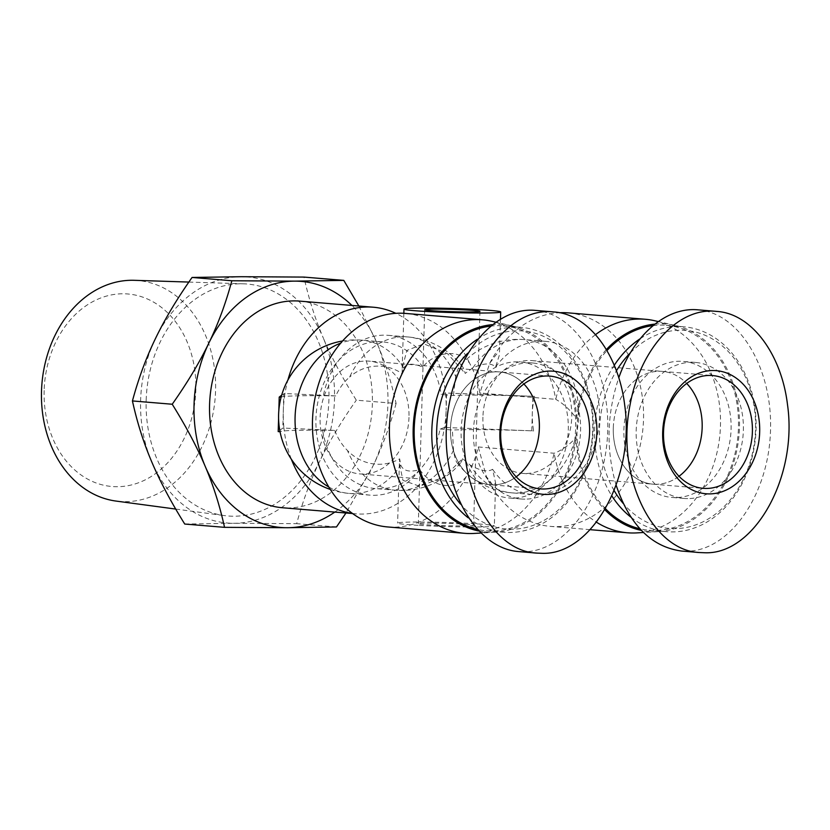 <?xml version="1.0" encoding="UTF-8"?>
<svg xmlns="http://www.w3.org/2000/svg" width="830" height="830" viewBox="0 0 830 830"><rect width="100%" height="100%" fill="white"/><g stroke="black" fill="none" stroke-linecap="round" stroke-linejoin="round"><path stroke-width="0.62" stroke-dasharray="4.15 3.11" d="M134.242 280.312A110.836 86.911 -85.3 0 1 215.146 398.141A110.836 86.911 -85.3 0 1 115.961 501.061M44.146 390.515A96.581 75.727 94.7 0 0 155.428 473.671A96.581 75.727 94.7 0 0 160.387 306.602A96.581 75.727 94.7 0 0 44.146 390.515M146.173 400.309A116.366 91.248 -85.3 0 1 243.543 283.819A116.366 91.248 -85.3 0 1 328.473 407.53A116.366 91.248 -85.3 0 1 224.339 515.586A116.366 91.248 -85.3 0 1 146.173 400.309M396.097 403.484C390.1 425.728 382.433 446.499 373.095 465.786A123.452 96.799 94.7 0 0 376.758 342.5C384.954 361.724 391.397 382.059 396.097 403.484L356.298 400.185C342.458 378.003 331.471 357.294 323.327 338.069A123.452 96.799 -85.3 0 1 319.664 461.356A123.452 96.799 -85.3 0 1 233.884 523.284A123.452 96.799 -85.3 0 1 151.766 461.926A123.452 96.799 -85.3 0 1 155.428 338.64A123.452 96.799 -85.3 0 1 241.208 276.712A123.452 96.799 -85.3 0 1 323.327 338.069C315.13 318.834 308.687 298.51 303.988 277.085M334.801 512.079A123.452 96.799 94.7 0 0 373.095 465.786L345.965 513.002M358.871 306.021L376.758 342.5A123.452 96.799 94.7 0 0 351.92 305.45M184.737 524.041L233.884 523.284L296.673 523.668C302.66 501.413 310.327 480.643 319.664 461.356C328.95 442.068 341.161 421.682 356.298 400.185M336.472 526.957L296.673 523.668M482.915 417.137A56.585 44.364 94.7 0 0 522.672 473.38A56.585 44.364 94.7 0 0 571.559 420.644A56.585 44.364 94.7 0 0 532.02 360.594A56.585 44.364 94.7 0 0 482.915 417.137M613.297 427.938A56.585 44.364 -85.3 0 1 662.402 371.394A56.585 44.364 -85.3 0 1 686.69 383.45A56.585 44.364 94.7 0 0 662.402 371.394A56.585 44.364 94.7 0 0 613.515 424.12A56.585 44.364 94.7 0 0 653.054 484.181A56.585 44.364 -85.3 0 1 613.297 427.938M679.002 476.275A56.585 44.364 -85.3 0 1 653.054 484.181A56.585 44.364 94.7 0 0 656.053 484.295A56.585 44.364 94.7 0 0 679.002 476.275M408.972 417.386A56.585 44.364 -85.3 0 1 359.867 473.93A56.585 44.364 -85.3 0 1 320.328 413.869A56.585 44.364 -85.3 0 1 369.215 361.143A56.585 44.364 -85.3 0 1 408.972 417.386M516.198 476.835A56.585 44.364 -85.3 0 1 490.25 484.73A56.585 44.364 -85.3 0 1 450.711 424.67A56.585 44.364 -85.3 0 1 499.598 371.944A56.585 44.364 -85.3 0 1 523.886 384A56.585 44.364 94.7 0 0 499.598 371.944A56.585 44.364 94.7 0 0 450.711 424.67A56.585 44.364 94.7 0 0 490.25 484.73A56.585 44.364 94.7 0 0 493.248 484.845A56.585 44.364 94.7 0 0 516.198 476.835M467.684 524.436A27.649 1.162 1.7 0 0 436.943 523.149A27.649 1.162 1.7 0 0 418.341 523.689A27.649 1.162 1.7 0 0 445.938 525.67A27.649 1.162 1.7 0 0 473.608 525.328A27.649 1.162 1.7 0 0 467.684 524.436M335.745 395.91A74.918 3.133 1.7 0 0 281.1 397.238L281.1 397.238A50.692 31.384 -90.2 0 0 278.714 414.336A50.692 31.384 -90.2 0 0 280.073 431.756A74.918 3.133 -178.3 0 1 334.729 430.417L283.943 428.062A103.667 81.288 -85.3 0 1 283.32 410.809A103.667 81.288 -85.3 0 1 284.97 393.545L335.745 395.91C339.314 388.191 343.952 381.893 349.669 377.028A76.889 60.289 -85.3 0 1 407.935 336.959A76.889 60.289 -85.3 0 1 455.691 376.664A49.115 8.093 91.3 0 1 459.395 366.777A49.115 8.093 91.3 0 1 462.642 366.85A49.115 8.093 91.3 0 1 465.174 373.427L472.934 367.825C483.402 363.011 490.966 362.7 495.624 366.922L499.401 354.981L496.662 353.995L489.752 363.208L479.875 393.046C478.07 382.308 474.646 372.38 469.624 363.27C457.652 346.66 432.928 353.549 422.812 367.161C413.06 362.969 406.679 363.27 403.671 368.064L402.187 373.645A49.115 45.204 -94 0 0 349.669 377.028M281.661 395.225L284.97 393.545A103.667 81.288 -85.3 0 1 287.896 380.078M278.589 418.455L278.828 410.56M291.351 459.229A103.667 81.288 -85.3 0 1 283.943 428.062L282.812 428.062L283.829 393.555M282.812 428.062L278.195 431.6M334.729 430.417C337.82 438.416 342.074 445.119 347.49 450.514A49.115 45.204 -94 0 0 399.655 458.855L400.786 465.184C403.473 471.098 409.813 472.55 419.773 469.552C429.048 484.471 453.305 493.062 466.263 476.627C471.824 467.632 475.829 457.735 478.277 446.955L486.38 476.565L492.771 485.114L495.603 482.946L492.584 469.303C487.708 472.291 480.197 470.838 470.05 464.956L462.642 458.637L443.926 477.074L419.607 486.245L402.975 480.342L399.375 463.68L399.655 458.855M352.387 513.417A103.667 81.288 -85.3 0 0 356.163 513.853A103.667 81.288 -85.3 0 0 444.475 427.512L445.606 427.512L446.125 410.259A103.667 81.288 -85.3 0 1 444.475 427.512L440.139 429.006A76.889 60.289 -85.3 0 1 375.471 488.58A76.889 60.289 -85.3 0 1 322.476 429.401M440.139 429.006L452.381 430.023A74.918 3.133 -178.3 0 1 533.669 430.895A50.692 31.384 89.8 0 1 532.3 413.485A50.692 31.384 89.8 0 1 534.696 396.377L445.492 393.005A103.667 81.288 -85.3 0 1 446.125 410.259L446.633 393.005M462.642 458.637A49.115 8.093 91.3 0 1 460.463 463.047A49.115 8.093 91.3 0 1 457.206 462.974A49.115 8.093 91.3 0 1 453.512 450.151L452.381 430.023M445.606 427.512L533.669 430.895M531.791 430.739L532.818 396.221M534.696 396.377A74.918 3.133 1.7 0 0 453.408 395.505L441.166 394.499L445.492 393.005A103.667 81.288 -85.3 0 0 395.848 313.335M323.503 394.893A76.889 60.289 -85.3 0 1 388.17 335.32A76.889 60.289 -85.3 0 1 441.166 394.499M453.408 395.505L455.691 376.664M402.187 373.645L402.208 368.51L406.835 350.457L423.829 343.838L447.577 353.736L465.174 373.427M418.123 525.338A48.379 2.023 -178.3 0 1 397.622 523.076A48.379 2.023 -178.3 0 1 430.168 522.122A48.379 2.023 -178.3 0 1 483.963 524.384A48.379 2.023 -178.3 0 1 494.338 525.95A48.379 2.023 -178.3 0 1 468.213 526.967A48.379 2.023 -178.3 0 1 418.123 525.338M422.812 367.161A76.889 60.289 94.7 0 0 382.651 341.887A76.889 60.289 94.7 0 0 316.22 413.537A76.889 60.289 94.7 0 0 369.952 495.137A76.889 60.289 94.7 0 0 419.773 469.552M469.624 363.27A107.122 83.996 94.7 0 0 405.445 313.429M387.766 526.957A107.122 83.996 94.7 0 0 466.263 476.627M478.277 446.955L554.15 453.242C561.837 450.368 569.131 445.129 576.051 437.524A104.103 81.62 -85.3 0 0 604.883 509.786M606.325 349.617A104.103 81.62 -85.3 0 0 576.611 418.6C570.179 409.885 563.228 403.463 555.758 399.334A107.122 83.996 94.7 0 0 491.588 321.231M474.013 533.441A107.122 83.996 94.7 0 0 554.15 453.242A107.122 83.996 -85.3 0 0 596.49 522.215M595.515 334.646A107.122 83.996 -85.3 0 0 555.758 399.334L479.875 393.046M299.537 301.114A103.667 81.288 -85.3 0 1 372.38 404.148A103.667 81.288 -85.3 0 1 282.418 507.742M654.393 320.671A107.122 83.996 -85.3 0 1 720.067 432.949A107.122 83.996 -85.3 0 1 636.817 532.891M654.797 324.125A104.103 81.62 -85.3 0 1 675.257 325.422A104.103 81.62 -85.3 0 1 739.074 434.526A104.103 81.62 -85.3 0 1 658.18 531.636A104.103 81.62 -85.3 0 1 641.362 530.401M489.752 363.208A107.122 83.996 -85.3 0 1 559.399 312.744M568.249 312.879A107.122 83.996 -85.3 0 1 643.115 426.579A107.122 83.996 -85.3 0 1 550.56 526.396A107.122 83.996 -85.3 0 1 486.38 476.565M495.624 366.922A76.889 60.289 -85.3 0 1 545.445 341.338A76.889 60.289 -85.3 0 1 599.187 422.937A76.889 60.289 -85.3 0 1 532.756 494.587A76.889 60.289 -85.3 0 1 492.584 469.303M576.611 418.6A104.103 81.62 94.7 0 0 512.463 325.972A104.103 81.62 94.7 0 0 491.993 324.675M478.557 530.961A104.103 81.62 94.7 0 0 495.375 532.196A104.103 81.62 94.7 0 0 576.051 437.524M698.113 309.849C740.287 312.993 773.778 370.419 770.375 433.717C767.532 497.046 728.522 551.514 686.202 551.224L681.565 551.047M616.119 485.145C605.869 449.528 606.761 413.745 618.786 377.806M630.385 352.802A99.351 77.895 -85.3 0 1 751.959 395.817A99.351 77.895 -85.3 0 1 674.551 528.637A99.351 77.895 -85.3 0 1 623.206 503.447M614.127 490.561A99.351 77.895 -85.3 0 1 616.4 370.844M630.925 517.194A102.806 80.603 94.7 0 0 666.874 531.698A102.806 80.603 94.7 0 0 672.31 531.916A102.806 80.603 94.7 0 0 755.933 432.44A102.806 80.603 94.7 0 0 683.847 326.792A102.806 80.603 94.7 0 0 640.096 338.764M614.221 365.335A102.806 80.603 94.7 0 0 611.886 495.967M675.475 497.585A68.247 53.514 -85.3 0 1 671.864 497.44A68.247 53.514 -85.3 0 1 624.17 425.002A68.247 53.514 -85.3 0 1 683.132 361.403A68.247 53.514 -85.3 0 1 730.991 431.538A68.247 53.514 -85.3 0 1 675.475 497.585M652.951 325.619A102.806 80.603 -85.3 0 1 666.21 325.329A102.806 80.603 -85.3 0 1 738.306 430.978A102.806 80.603 -85.3 0 1 654.683 530.453A102.806 80.603 -85.3 0 1 649.236 530.235A102.806 80.603 -85.3 0 1 639.816 528.741M605.495 508.728A102.806 80.603 -85.3 0 1 606.917 350.634M687.769 498.602A68.247 53.514 -85.3 0 1 684.159 498.457A68.247 53.514 -85.3 0 1 636.454 426.018A68.247 53.514 -85.3 0 1 695.426 362.43A68.247 53.514 -85.3 0 1 743.275 432.565A68.247 53.514 -85.3 0 1 687.769 498.602M535.309 310.399C577.483 313.543 610.984 370.969 607.57 434.266C604.738 497.595 565.718 552.064 523.398 551.784L518.771 551.597M467.581 353.352A99.351 77.895 -85.3 0 1 589.155 396.367A99.351 77.895 -85.3 0 1 511.757 529.198A99.351 77.895 -85.3 0 1 460.411 503.997M468.12 517.744A102.806 80.603 94.7 0 0 504.069 532.248A102.806 80.603 94.7 0 0 509.516 532.466A102.806 80.603 94.7 0 0 593.128 432.99A102.806 80.603 94.7 0 0 521.043 327.342A102.806 80.603 94.7 0 0 477.292 339.314M512.67 498.135A68.247 53.514 -85.3 0 1 509.06 497.99A68.247 53.514 -85.3 0 1 461.366 425.562A68.247 53.514 -85.3 0 1 520.327 361.963A68.247 53.514 -85.3 0 1 568.187 432.098A68.247 53.514 -85.3 0 1 512.67 498.135M490.146 326.18A102.806 80.603 -85.3 0 1 503.416 325.879A102.806 80.603 -85.3 0 1 575.501 431.527A102.806 80.603 -85.3 0 1 491.879 531.003A102.806 80.603 -85.3 0 1 486.442 530.795A102.806 80.603 -85.3 0 1 477.011 529.291M524.965 499.152A68.247 53.514 -85.3 0 1 521.354 499.006A68.247 53.514 -85.3 0 1 473.66 426.579A68.247 53.514 -85.3 0 1 532.621 362.98A68.247 53.514 -85.3 0 1 580.481 433.115A68.247 53.514 -85.3 0 1 524.965 499.152M403.671 368.064A76.889 60.289 94.7 0 0 361.807 340.155A76.889 60.289 94.7 0 0 340.705 343.143M328.784 486.992A76.889 60.289 94.7 0 0 349.108 493.414A76.889 60.289 94.7 0 0 400.786 465.184M453.512 450.151A76.889 60.289 -85.3 0 1 395.246 490.208A76.889 60.289 -85.3 0 1 347.49 450.514M472.934 367.825A76.889 60.289 -85.3 0 1 524.612 339.605A76.889 60.289 -85.3 0 1 578.344 421.204A76.889 60.289 -85.3 0 1 511.913 492.854A76.889 60.289 -85.3 0 1 470.05 464.956M175.711 509.07L224.339 515.586M188.867 282.065L243.543 283.819M522.672 473.38L703.29 488.341M532.02 360.594L712.628 375.554M549.823 376.104L369.215 361.143M540.486 488.891L359.867 473.93M424.69 309.725L418.341 523.689M479.958 311.364L473.608 525.328M382.651 341.887L361.807 340.155A76.889 76.889 0 0 0 342.593 340.985M330.288 489.441A76.889 76.889 0 0 0 349.108 493.414L369.952 495.137M460.463 463.047A76.889 76.889 0 0 1 395.246 490.208L375.471 488.58M462.642 366.85A76.889 76.889 0 0 0 407.935 336.959L388.17 335.32M403.847 313.325L402.208 368.51M500.48 318.865L499.411 354.981M399.375 463.68L397.622 523.076M495.614 482.946L494.338 525.95M356.163 513.853L352.563 513.552M457.206 462.974A76.889 76.889 0 0 0 511.913 492.854L532.756 494.587M545.445 341.338L524.612 339.605A76.889 76.889 0 0 0 459.395 366.777M675.257 325.422L658.252 321.552M658.18 531.636L643.437 532.497M590.109 529.675L550.56 526.396M512.463 325.972L495.448 322.102M495.375 532.196L480.632 533.047M698.943 552.479L699.752 552.552M683.847 326.792L666.21 325.329M666.874 531.698L649.236 530.235M695.426 362.43L683.132 361.403M684.159 498.457L671.864 497.44M536.139 553.039L536.948 553.102M521.043 327.342L503.416 325.879M504.069 532.248L486.442 530.795M532.621 362.98L520.327 361.963M521.354 499.006L509.06 497.99"/><path stroke-width="1.25" d="M175.711 509.07L115.961 501.061A110.836 86.911 -85.3 0 1 41.5 391.262A110.836 86.911 -85.3 0 1 134.242 280.312L188.867 282.065M345.965 513.002L336.472 526.957L287.325 527.714A123.452 96.799 94.7 0 0 334.801 512.079M224.536 527.341C219.846 505.916 213.393 485.581 205.207 466.356A123.452 96.799 94.7 0 0 287.325 527.714L224.536 527.341L184.737 524.041C170.907 501.86 159.91 481.151 151.766 461.926C143.569 442.701 137.126 422.366 132.437 400.942C138.423 378.688 146.09 357.927 155.428 338.64C164.714 319.343 176.925 298.956 192.062 277.459L241.208 276.712L303.988 277.085L343.786 280.384L358.871 306.021M205.207 466.356C197.052 447.131 186.065 426.423 172.225 404.241C187.362 382.744 199.574 362.357 208.859 343.06A123.452 96.799 94.7 0 0 205.207 466.356M208.859 343.06C218.197 323.773 225.864 303.012 231.85 280.758L294.64 281.131A123.452 96.799 94.7 0 0 208.859 343.06M351.92 305.45A123.452 96.799 94.7 0 0 294.64 281.131L343.786 280.384M172.225 404.241L132.437 400.942M231.85 280.758L192.062 277.459M686.69 383.45A56.585 44.364 -85.3 0 1 679.002 476.275A56.585 44.364 94.7 0 0 686.69 383.45M539.355 428.187A56.585 44.364 -85.3 0 1 516.198 476.835A56.585 44.364 94.7 0 0 523.886 384A56.585 44.364 -85.3 0 1 539.355 428.187M474.034 310.472A27.649 1.162 -178.3 0 1 479.958 311.364A27.649 1.162 -178.3 0 1 452.288 311.696A27.649 1.162 -178.3 0 1 424.69 309.725A27.649 1.162 -178.3 0 1 443.293 309.185A27.649 1.162 -178.3 0 1 474.034 310.472M281.1 397.238L279.222 397.082L281.661 395.225M280.042 431.745L278.195 431.6L278.589 418.455M278.828 410.56L279.222 397.082M352.387 513.417A103.667 81.288 -85.3 0 1 291.351 459.229M287.896 380.078A103.667 81.288 -85.3 0 1 373.282 307.214A103.667 81.288 -85.3 0 1 395.848 313.335M424.472 311.375A48.379 2.023 1.7 0 0 474.563 313.003A48.379 2.023 1.7 0 0 500.687 311.976A48.379 2.023 1.7 0 0 490.312 310.41A48.379 2.023 1.7 0 0 436.518 308.158A48.379 2.023 1.7 0 0 403.971 309.102A48.379 2.023 1.7 0 0 424.472 311.375M495.448 322.102L491.588 321.231A107.122 83.996 94.7 0 0 482.396 319.809L405.445 313.429A107.122 83.996 94.7 0 0 312.9 413.257A107.122 83.996 94.7 0 0 387.766 526.957L464.707 533.327A107.122 83.996 94.7 0 0 474.013 533.441L480.632 533.047M482.396 319.809A107.122 83.996 94.7 0 0 389.841 419.627A107.122 83.996 94.7 0 0 464.707 533.327M352.563 513.552L282.418 507.742A103.667 81.288 -85.3 0 1 209.969 397.715A103.667 81.288 -85.3 0 1 299.537 301.114L373.282 307.214M595.515 334.646A107.122 83.996 -85.3 0 1 645.201 319.26A107.122 83.996 -85.3 0 1 654.393 320.671L658.252 321.552M643.437 532.497L636.817 532.891A107.122 83.996 -85.3 0 1 627.511 532.777A107.122 83.996 -85.3 0 1 596.49 522.215M606.325 349.617A104.103 81.62 -85.3 0 1 654.797 324.125M641.362 530.401A104.103 81.62 -85.3 0 1 604.883 509.786M559.399 312.744A107.122 83.996 -85.3 0 1 568.249 312.879L645.201 319.26M491.993 324.675A104.103 81.62 94.7 0 0 413.402 423.933A104.103 81.62 94.7 0 0 478.557 530.961M704.38 552.739C754.356 555.229 797.9 476.991 787.514 404.77C781.497 354.057 751.295 313.097 716.28 311.395C678.017 306.82 639.837 349.399 629.991 405.279C615.85 475.175 651.571 550.83 699.742 552.552L704.38 552.739M709.328 493.902A61.773 48.431 94.7 0 0 754.086 401.222A61.773 48.431 94.7 0 0 670.08 401.513A61.773 48.431 94.7 0 0 709.328 493.902M699.752 552.552L681.575 551.047C651.405 546.96 629.586 524.996 616.119 485.145M618.786 377.806C633.757 334.677 666.397 306.716 698.113 309.849M706.278 488.455A56.585 44.364 -85.3 0 1 703.29 488.341A56.585 44.364 -85.3 0 1 663.741 428.28A56.585 44.364 -85.3 0 1 712.628 375.554A56.585 44.364 -85.3 0 1 752.312 433.706A56.585 44.364 -85.3 0 1 706.278 488.455M623.206 503.447A99.351 77.895 -85.3 0 1 614.127 490.561M616.4 370.844A99.351 77.895 -85.3 0 1 630.385 352.802M640.096 338.764A102.806 80.603 94.7 0 0 614.221 365.335M611.886 495.967A102.806 80.603 94.7 0 0 630.925 517.194M639.816 528.741A102.806 80.603 -85.3 0 1 605.495 508.728M606.917 350.634A102.806 80.603 -85.3 0 1 652.951 325.619M541.575 553.288C591.551 555.778 635.106 477.541 624.72 405.32C618.692 354.607 588.491 313.647 553.475 311.945C515.212 307.37 477.032 349.959 467.186 405.839C453.045 475.725 488.766 551.39 536.937 553.112L541.575 553.288M546.534 494.452A61.773 48.431 94.7 0 0 591.282 401.772A61.773 48.431 94.7 0 0 507.275 402.062A61.773 48.431 94.7 0 0 546.534 494.452M536.948 553.102L518.771 551.597C475.704 548.505 441.861 488.777 446.613 424.244C450.721 359.66 492.315 306.26 535.309 310.399M543.474 489.005A56.585 44.364 -85.3 0 1 540.486 488.891A56.585 44.364 -85.3 0 1 500.936 428.83A56.585 44.364 -85.3 0 1 549.823 376.104A56.585 44.364 -85.3 0 1 589.508 434.256A56.585 44.364 -85.3 0 1 543.474 489.005M460.411 503.997A99.351 77.895 -85.3 0 1 467.581 353.352M477.292 339.314A102.806 80.603 94.7 0 0 431.953 427.232A102.806 80.603 94.7 0 0 468.12 517.744M477.011 529.291A102.806 80.603 -85.3 0 1 414.419 424.047A102.806 80.603 -85.3 0 1 490.146 326.18M340.705 343.143A76.889 60.289 94.7 0 0 295.376 411.805A76.889 60.289 94.7 0 0 328.784 486.992M342.593 340.985A76.889 76.889 0 0 0 330.288 489.441M403.971 309.102L403.847 313.325M500.687 311.976L500.48 318.865M627.511 532.777L590.109 529.675M697.999 309.839L716.176 311.343M535.194 310.389L553.371 311.893"/></g></svg>
